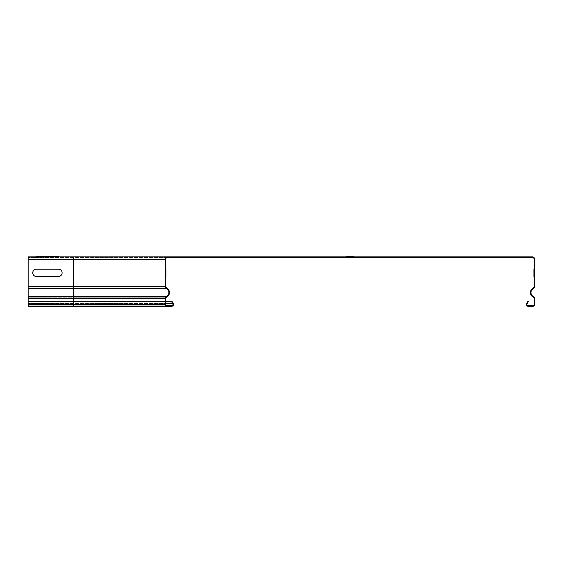 <?xml version="1.0" encoding="UTF-8"?>
<svg xmlns="http://www.w3.org/2000/svg" width="563" height="563" viewBox="0 0 563 563"><rect width="100%" height="100%" fill="white"/><g stroke="black" fill="none" stroke-linecap="round" stroke-linejoin="round"><path stroke-width="0.42" stroke-dasharray="2.81 2.11" d="M165.036 276.496L165.036 269.156L165.036 276.496M36.412 269.156L58.446 269.156A3.674 3.674 0 0 1 62.12 272.83A3.674 3.674 0 0 1 58.446 276.496L36.412 276.496A3.674 3.674 0 0 1 32.738 272.83A3.674 3.674 0 0 1 36.412 269.156L58.446 269.156A3.674 3.674 0 0 1 62.12 272.83A3.674 3.674 0 0 1 58.446 276.496L36.412 276.496A3.674 3.674 0 0 1 32.738 272.83A3.674 3.674 0 0 1 36.412 269.156L58.446 269.156A3.674 3.674 0 0 1 62.12 272.83A3.674 3.674 0 0 1 58.446 276.496L36.412 276.496A3.674 3.674 0 0 1 32.738 272.83A3.674 3.674 0 0 1 36.412 269.156M36.412 257.587L58.446 257.587C63.162 257.587 63.162 257.587 58.446 257.587L36.412 257.587C31.697 257.587 31.697 257.587 36.412 257.587M165.775 298.425L165.775 304.407A1.379 1.379 0 0 0 167.148 305.786A1.379 1.379 0 0 1 165.775 304.407A1.379 1.379 0 0 0 167.148 305.786L171.56 305.786A1.379 1.379 0 0 0 172.75 303.717L171.504 301.564L171.982 301.282L173.228 303.443A1.928 1.928 0 0 1 171.56 306.335A1.928 1.928 0 0 0 173.228 303.443A1.928 1.928 0 0 1 171.56 306.335L167.148 306.335A1.928 1.928 0 0 1 165.219 304.407L165.219 298.425A1.928 1.928 0 0 1 166.31 296.694A4.588 4.588 0 0 0 166.479 288.523A2.386 2.386 0 0 1 165.219 286.419A2.386 2.386 0 0 0 166.479 288.523A2.386 2.386 0 0 1 165.219 286.419L165.219 259.233A2.386 2.386 0 0 1 167.612 256.848A2.386 2.386 0 0 0 165.219 259.233L165.219 286.419L165.219 259.233A2.386 2.386 0 0 1 167.612 256.848L532.281 256.848A2.386 2.386 0 0 1 534.667 259.233L534.667 286.419A2.386 2.386 0 0 1 533.407 288.523A4.588 4.588 0 0 0 533.583 296.694A1.928 1.928 0 0 1 534.667 298.425L534.667 304.407A1.928 1.928 0 0 1 532.739 306.335L528.333 306.335A1.928 1.928 0 0 1 526.658 303.443L527.904 301.282L528.383 301.564L527.137 303.717A1.379 1.379 0 0 0 528.333 305.786L532.739 305.786A1.379 1.379 0 0 0 534.118 304.407L534.118 298.425A1.379 1.379 0 0 0 533.337 297.187A5.144 5.144 0 0 1 533.147 288.038A1.837 1.837 0 0 0 534.118 286.419L534.118 259.233A1.837 1.837 0 0 0 532.281 257.397L167.612 257.397A1.837 1.837 0 0 0 165.775 259.233L165.775 286.419A1.837 1.837 0 0 0 166.739 288.038A5.144 5.144 0 0 1 166.549 297.187A1.379 1.379 0 0 0 165.775 298.425L165.775 304.407L165.775 298.425A1.379 1.379 0 0 1 166.549 297.187A5.144 5.144 0 0 0 166.739 288.038A5.144 5.144 0 0 1 166.549 297.187A1.379 1.379 0 0 0 165.775 298.425L73.415 298.425L73.415 297.187L166.549 297.187A5.144 5.144 0 0 0 166.739 288.038A1.837 1.837 0 0 1 165.775 286.419L165.775 259.233L165.775 286.419A1.837 1.837 0 0 0 166.739 288.038L73.415 288.038L73.415 286.419L165.775 286.419M165.775 301.564L28.15 301.564L28.15 305.786L171.56 305.786A1.379 1.379 0 0 0 172.75 303.717L171.504 301.564L171.982 301.282L173.228 303.443L28.15 303.443L28.15 306.335L73.415 306.335L28.15 306.335L28.15 301.282L73.415 301.282L73.415 305.786L28.15 305.786L28.15 304.407L28.15 306.335L73.415 306.335L73.415 301.282L73.415 306.335L73.415 301.282L165.775 301.282M172.588 303.443L28.15 303.443L28.15 301.282L28.15 305.786L28.15 257.397L167.612 257.397A1.837 1.837 0 0 0 165.775 259.233A1.837 1.837 0 0 1 167.612 257.397L28.15 257.397L28.15 286.419L28.15 256.848L167.612 256.848A2.386 2.386 0 0 0 165.219 259.233L73.415 259.233L73.415 286.419L28.15 286.419L73.415 286.419L73.415 288.523L28.15 288.523M171.504 301.564L28.15 301.564L171.504 301.564L172.75 303.717A1.379 1.379 0 0 1 171.56 305.786L28.15 305.786L73.415 305.786L73.415 304.407L165.775 304.407A1.379 1.379 0 0 0 167.148 305.786M73.415 306.335L167.148 306.335A1.928 1.928 0 0 1 165.219 304.407L165.219 298.425A1.928 1.928 0 0 1 166.31 296.694A4.588 4.588 0 0 0 166.479 288.523A4.588 4.588 0 0 1 166.31 296.694A1.928 1.928 0 0 0 165.219 298.425L165.219 304.407A1.928 1.928 0 0 0 167.148 306.335A1.928 1.928 0 0 1 165.219 304.407L73.415 304.407L73.415 298.425L28.15 298.425L73.415 298.425L73.415 304.407L28.15 304.407M171.56 305.786A1.379 1.379 0 0 0 172.75 303.717L165.775 303.717M173.228 303.443A1.928 1.928 0 0 1 171.56 306.335M166.479 288.523L73.415 288.523L73.415 298.425L165.219 298.425A1.928 1.928 0 0 1 166.31 296.694A4.588 4.588 0 0 0 166.479 288.523A2.386 2.386 0 0 1 165.219 286.419L28.15 286.419M165.775 304.407L73.415 304.407L73.415 288.038L28.15 288.038L73.415 288.038L73.415 286.419L165.219 286.419M165.67 297.187L28.15 297.187L73.415 297.187L73.415 288.038L165.853 288.038M73.415 303.717L28.15 303.717L73.415 303.717M73.415 256.848L73.415 259.233L165.775 259.233M165.219 259.233L28.15 259.233L73.415 259.233L73.415 257.397L73.415 286.419L73.415 259.233L28.15 259.233M166.31 296.694L28.15 296.694M165.219 298.425L28.15 298.425"/><path stroke-width="0.84" d="M533.935 276.496L533.935 269.156L533.935 276.496M353.62 257.587L346.273 257.587L353.62 257.587M534.85 276.496L534.85 269.156L534.85 276.496M353.62 256.665L346.273 256.665L353.62 256.665M165.958 276.496L165.958 269.156L165.958 276.496M36.412 269.156L58.446 269.156A3.674 3.674 0 0 1 62.12 272.83A3.674 3.674 0 0 1 58.446 276.496L36.412 276.496A3.674 3.674 0 0 1 32.738 272.83A3.674 3.674 0 0 1 36.412 269.156M36.412 256.665L58.446 256.665C63.162 256.665 63.162 256.665 58.446 256.665L36.412 256.665C31.697 256.665 31.697 256.665 36.412 256.665M165.036 276.496L165.036 269.156L165.036 276.496M165.853 288.038L166.739 288.038A1.837 1.837 0 0 1 165.775 286.419A1.837 1.837 0 0 0 166.739 288.038A5.144 5.144 0 0 1 166.549 297.187A1.379 1.379 0 0 0 165.775 298.425A1.379 1.379 0 0 1 166.549 297.187L165.67 297.187M165.775 304.407L165.775 298.425L165.219 298.425L165.219 304.407A1.928 1.928 0 0 0 167.148 306.335L171.56 306.335A1.928 1.928 0 0 0 173.228 303.443L171.982 301.282L171.504 301.564L172.75 303.717A1.379 1.379 0 0 1 171.56 305.786L167.148 305.786A1.379 1.379 0 0 1 165.775 304.407M73.415 256.848L73.415 259.233L28.15 259.233L28.15 256.848L167.612 256.848A2.386 2.386 0 0 0 165.219 259.233L165.219 286.419A2.386 2.386 0 0 0 166.479 288.523A4.588 4.588 0 0 1 166.31 296.694A1.928 1.928 0 0 0 165.219 298.425L73.415 298.425L73.415 304.407L165.219 304.407M28.15 259.233L28.15 304.407L73.415 304.407L73.415 306.335L167.148 306.335M73.415 306.335L171.56 306.335L28.15 306.335L28.15 304.407M165.775 301.282L171.982 301.282L173.228 303.443L172.588 303.443M165.775 301.564L171.504 301.564M28.15 286.419L73.415 286.419L73.415 259.233L165.775 259.233A1.837 1.837 0 0 1 167.612 257.397A1.837 1.837 0 0 0 165.775 259.233L165.775 286.419L73.415 286.419L73.415 288.523L166.479 288.523M167.612 256.848L532.281 256.848A2.386 2.386 0 0 1 534.667 259.233L534.667 286.419A2.386 2.386 0 0 1 533.407 288.523A4.588 4.588 0 0 0 533.583 296.694A1.928 1.928 0 0 1 534.667 298.425L534.667 304.407A1.928 1.928 0 0 1 532.739 306.335L528.333 306.335A1.928 1.928 0 0 1 526.658 303.443L527.904 301.282L528.383 301.564L527.137 303.717A1.379 1.379 0 0 0 528.333 305.786L532.739 305.786A1.379 1.379 0 0 0 534.118 304.407L534.118 298.425A1.379 1.379 0 0 0 533.337 297.187A5.144 5.144 0 0 1 533.147 288.038A1.837 1.837 0 0 0 534.118 286.419L534.118 259.233A1.837 1.837 0 0 0 532.281 257.397L167.612 257.397M28.15 288.523L73.415 288.523L73.415 296.694L166.31 296.694M28.15 296.694L73.415 296.694L73.415 298.425L28.15 298.425M165.775 303.717L172.75 303.717"/></g></svg>
